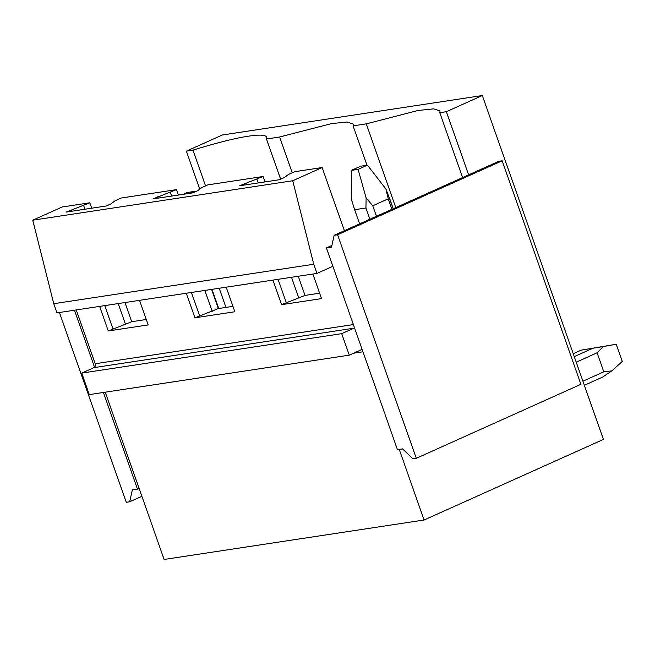 <?xml version="1.0" encoding="UTF-8"?>
<svg xmlns="http://www.w3.org/2000/svg" width="655" height="655" viewBox="0 0 655 655"><rect width="100%" height="100%" fill="white"/><g stroke="black" fill="none" stroke-linecap="round" stroke-linejoin="round"><path stroke-width="0.98" d="M32.75 220.203L53.767 303.691L313.753 264.243L292.736 180.755L32.75 220.203L62.168 206.98L89.809 202.788L91.708 208.2M313.753 264.243L316.987 273.413L56.993 312.861L53.767 303.691M292.736 180.755L322.154 167.533L344.399 230.691M316.987 273.413L332.863 266.274L326.403 247.934L331.52 247.164L334.165 235.284L337.579 234.768L416.293 458.287L412.879 458.803L402.563 448.896L397.446 449.674L332.863 266.274M331.897 245.469L326.403 247.934M322.154 167.533L294.521 171.725L288.38 174.484L284.311 177.587L279.636 179.683L239.722 185.742L263.13 176.49L207.856 184.874L201.715 187.633L197.646 190.736L192.979 192.832L153.057 198.891L176.465 189.639L121.191 198.023L115.051 200.782L110.982 203.885L106.315 205.981L66.392 212.04L89.809 202.788M141.881 496.302L129.69 501.779L126.284 502.295L59.441 312.492M129.69 501.779L132.343 489.899L137.46 489.129L103.416 392.46M93.87 367.651L353.856 328.204L341.714 333.657L81.728 373.113L93.87 367.651A3.062 2.53 81.4 0 0 94.525 367.209L74.457 310.216M176.465 189.639L178.373 195.051M211.598 289.404L218.344 308.562L232.951 306.344M263.13 176.49L265.038 181.902M298.262 276.254L305.009 295.413L319.615 293.194M124.941 302.553L131.688 321.711L146.286 319.493M139.54 300.342L148.194 324.905L108.272 330.963L131.688 321.711M71.067 209.944L71.526 211.262M104.759 305.615L112.947 328.867M99.626 306.393L108.272 330.963M83.668 205.547L84.962 209.223M118.187 303.576L125.547 324.471M312.869 274.036L321.515 298.606L281.601 304.665L305.009 295.413M244.389 183.637L244.855 184.964M278.08 279.317L286.268 302.561M272.947 280.094L281.601 304.665M256.989 179.249L258.283 182.925M291.516 277.278L298.868 298.172M226.204 287.185L234.858 311.755L194.936 317.814L218.344 308.562M157.724 196.795L158.191 198.113M191.416 292.466L199.603 315.71M186.282 293.244L194.936 317.814M170.325 192.398L171.618 196.074M204.851 290.427L212.204 311.322M199.75 189.131L186.38 151.149L222.34 134.995L482.326 95.54L603.419 439.415L424.104 520.005L164.118 559.46L139.089 488.393L137.46 489.129M105.218 392.189L139.089 488.393M81.728 373.113L89.301 394.605L349.287 355.149L361.429 349.696A3.062 2.53 81.4 0 1 361.978 349.533A3.062 2.53 81.4 0 1 362.174 349.508M94.525 367.209A3.062 2.53 81.4 0 0 95.196 363.738L353.389 324.561M76.25 309.946L95.196 363.738M334.165 235.284L498.774 161.302L502.18 160.786L580.895 384.305L416.293 458.287M502.18 160.786L337.579 234.768M353.856 328.204A3.062 2.53 81.4 0 0 354.511 327.754M341.714 333.657L349.287 355.149M399.239 449.404L424.104 520.005M468.612 174.86L446.366 111.702L482.326 95.54M205.555 185.905L192.963 150.151L186.38 151.149M192.963 150.151A101.066 12.781 160.6 0 1 266.667 137.239A101.066 12.781 160.6 0 1 266.462 138.999L280.627 179.241M446.366 111.702L439.783 112.701L439.996 110.941L433.667 108.853L418.054 110.482L366.292 123.852L353.119 125.85L353.332 124.09L347.011 122.002L331.397 123.631L279.628 137.001L266.462 138.999M439.783 112.701L462.618 177.554M395.776 207.594L366.292 123.852M353.119 125.85L366.988 165.232M292.22 172.756L279.628 137.001M369.903 219.228L365.948 207.995L354.633 209.706L359.611 223.854L354.617 209.674M354.633 209.706L351.637 200.111L351.268 170.398L358.097 169.367L367.43 165.166L385.926 189.008L388.243 198.833L391.936 209.322M584.358 385.287L602.625 377.075L611.844 370.886L603.804 371.811L582.917 381.202M365.948 207.995L366.112 197.916L372.752 205.793L388.243 198.833M376.445 216.281L372.752 205.793M366.112 197.916L358.097 169.367M367.43 165.166L360.61 166.206L351.268 170.398M611.844 370.886L622.25 361.454L616.191 344.26L603.28 346.569L597.106 352.808L576.228 362.19M603.804 371.811L597.106 352.808M573.24 353.716L581.222 350.13L616.191 344.26M389.283 197.466L393.254 208.732L385.926 189.008M581.222 350.13L603.28 346.569M592.538 348.419L574.263 356.631M212.007 289.346L218.754 308.497M225.95 307.408L219.204 288.249M194.601 192.103L194.109 191.465L187.281 192.505L183.277 194.306M190.106 193.266L194.109 191.465M353.618 353.201L362.968 351.784"/></g></svg>
